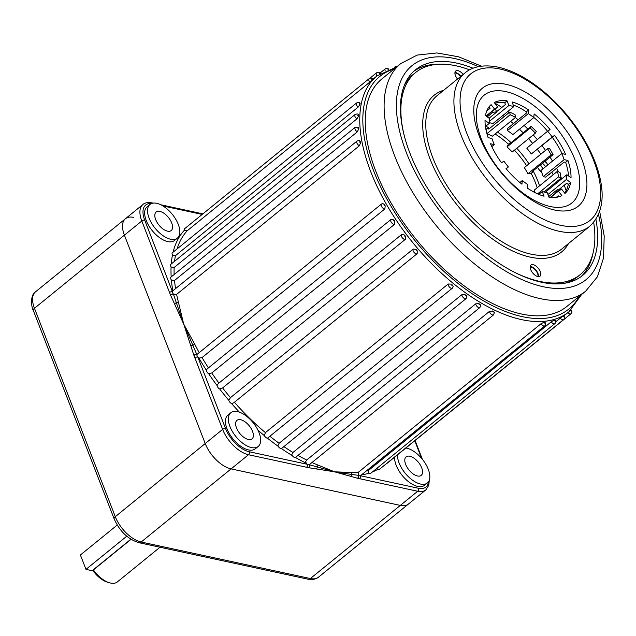 <?xml version="1.0" encoding="UTF-8"?>
<svg xmlns="http://www.w3.org/2000/svg" width="636" height="636" viewBox="0 0 636 636"><rect width="100%" height="100%" fill="white"/><g stroke="black" fill="none" stroke-linecap="round" stroke-linejoin="round"><path stroke-width="0.95" d="M372.116 79.993L372.768 79.579A0.867 0.445 50.9 0 0 372.012 79.166A0.867 0.445 50.9 0 0 371.869 79.762A0.867 0.445 50.9 0 0 372.14 80.208A152.052 77.393 -129.1 0 1 372.768 79.579M356.629 102.921C358.64 102.269 359.777 102.324 360.048 103.096L360.111 103.589A0.867 0.445 50.9 0 0 359.483 103.406A0.867 0.445 50.9 0 0 359.42 103.97A0.867 0.445 50.9 0 0 359.889 104.614L358.179 107.087A3.045 1.55 -129.1 0 1 356.51 104.837A3.045 1.55 -129.1 0 1 356.629 102.921L172.404 252.731A3.045 1.55 -129.1 0 0 172.467 255.06L175.401 255.72L358.179 107.087M355.079 114.512C356.971 113.82 358.044 113.82 358.291 114.536L358.481 115.124A0.867 0.445 50.9 0 0 357.861 115.569A0.867 0.445 50.9 0 0 358.41 116.269L356.899 118.892L174.121 267.518L171.084 266.969A3.045 1.55 -129.1 0 1 170.846 264.322L355.079 114.512A3.045 1.55 -129.1 0 0 354.952 116.436A3.045 1.55 -129.1 0 0 356.899 118.892M357.305 131.843A3.045 1.55 -129.1 0 1 355.079 129.211A3.045 1.55 -129.1 0 1 355.206 127.295L358.195 127.168L358.529 127.852A0.867 0.445 50.9 0 0 357.989 128.345A0.867 0.445 50.9 0 0 358.617 129.1L357.305 131.843L174.526 280.476L171.402 280.055A3.045 1.55 -129.1 0 1 170.973 277.105A3.045 1.55 -129.1 0 1 171.179 276.978M359.388 145.763A3.045 1.55 -129.1 0 1 356.891 142.981A3.045 1.55 -129.1 0 1 357.019 141.065C358.601 140.397 359.515 140.317 359.761 140.802L360.262 141.582A0.867 0.445 50.9 0 0 359.801 142.122A0.867 0.445 50.9 0 0 360.509 142.909L359.388 145.763L176.609 294.389L173.437 294.126A3.045 1.55 -129.1 0 1 173.382 294.047A3.045 1.55 -129.1 0 1 172.443 291.646A3.045 1.55 -129.1 0 1 172.785 290.875A3.045 1.55 -129.1 0 1 172.825 290.843A154.222 78.498 -129.1 0 1 171.402 280.055M381.918 203.854L382.729 203.512L384.398 204.49A0.867 0.445 50.9 0 0 384.224 205.094A0.867 0.445 50.9 0 0 385.225 205.945A152.052 77.393 -129.1 0 1 384.398 204.49M391.235 219.325L390.957 219.476A3.045 1.55 -129.1 0 1 391.235 219.325L393.859 219.937A0.867 0.445 50.9 0 0 393.74 220.525A0.867 0.445 50.9 0 0 394.805 221.368A152.052 77.393 -129.1 0 1 393.859 219.937M401.721 234.453L401.626 234.525A3.045 1.55 -129.1 0 1 401.721 234.453L404.472 235.018A0.867 0.445 50.9 0 0 404.409 235.582A0.867 0.445 50.9 0 0 405.522 236.401A152.052 77.393 -129.1 0 1 404.472 235.018M417.041 253.748L233.746 402.811L231.591 403.55A3.045 1.55 -129.1 0 1 228.801 400.298L230.455 397.651L413.233 249.018L416.087 249.495A0.867 0.445 50.9 0 0 416.071 250.028A0.867 0.445 50.9 0 0 416.636 250.735A0.867 0.445 50.9 0 0 417.216 250.815A152.052 77.393 -129.1 0 1 416.087 249.495M452.514 285.166L453.19 286.78L452.339 288.188A3.045 1.55 -129.1 0 1 450.296 287.822A3.045 1.55 -129.1 0 1 448.38 285.389A3.045 1.55 -129.1 0 1 448.197 283.99L451.234 284.133A0.867 0.445 50.9 0 0 451.29 284.523A0.867 0.445 50.9 0 0 451.965 285.294A0.867 0.445 50.9 0 0 452.514 285.166A152.052 77.393 -129.1 0 1 451.234 284.133M466.252 295.517L466.967 296.805L466.069 298.61A3.045 1.55 -129.1 0 1 464.026 298.244A3.045 1.55 -129.1 0 1 462.11 295.812A3.045 1.55 -129.1 0 1 461.895 294.643L464.956 294.611A0.867 0.445 50.9 0 0 465.019 294.945A0.867 0.445 50.9 0 0 465.727 295.732A0.867 0.445 50.9 0 0 466.252 295.517A152.052 77.393 -129.1 0 1 464.956 294.611M480.069 304.374L480.776 305.375L479.886 307.538A3.045 1.55 -129.1 0 1 477.843 307.172A3.045 1.55 -129.1 0 1 475.927 304.739A3.045 1.55 -129.1 0 1 475.712 303.825L478.773 303.618A0.867 0.445 50.9 0 0 478.836 303.873A0.867 0.445 50.9 0 0 479.584 304.676A0.867 0.445 50.9 0 0 480.069 304.374A152.052 77.393 -129.1 0 1 478.773 303.618M493.751 311.6L494.434 312.363L493.584 314.836A3.045 1.55 -129.1 0 1 491.541 314.47A3.045 1.55 -129.1 0 1 489.625 312.038A3.045 1.55 -129.1 0 1 489.442 311.401L492.487 310.996A0.867 0.445 50.9 0 0 492.534 311.171A0.867 0.445 50.9 0 0 493.321 311.998A0.867 0.445 50.9 0 0 493.751 311.6A152.052 77.393 -129.1 0 1 492.487 310.996M541.061 323.692A3.045 1.55 -129.1 0 0 544.726 325.878L360.501 475.688A3.045 1.55 -129.1 0 1 360.413 475.744A3.045 1.55 -129.1 0 1 358.458 475.323A3.045 1.55 -129.1 0 1 358.386 475.275L358.283 472.325L541.061 323.692L543.764 322.388A0.867 0.445 50.9 0 0 544.607 323.064A0.867 0.445 50.9 0 0 544.837 322.46A0.867 0.445 50.9 0 0 544.75 322.277A152.052 77.393 -129.1 0 1 543.764 322.388M551.261 321.816A3.045 1.55 -129.1 0 0 554.743 323.692L370.518 473.502A3.045 1.55 -129.1 0 1 368.681 473.271L368.49 470.449L551.261 321.816L553.829 320.298A0.867 0.445 50.9 0 0 554.656 320.878A0.867 0.445 50.9 0 0 554.854 320.274A0.867 0.445 50.9 0 0 554.711 320.003A152.052 77.393 -129.1 0 1 553.829 320.298M555.641 321.824L562.677 316.33A0.867 0.445 50.9 0 0 563.472 316.823A0.867 0.445 50.9 0 0 563.639 316.227A0.867 0.445 50.9 0 0 563.432 315.869A152.052 77.393 -129.1 0 1 562.677 316.33M178.287 224.421A21.719 11.058 50.9 0 0 164.613 207.05A21.719 11.058 50.9 0 0 149.993 204.426A21.719 11.058 50.9 0 0 149.11 218.124A21.719 11.058 50.9 0 0 162.776 235.503A21.719 11.058 50.9 0 0 177.396 238.126A21.719 11.058 50.9 0 0 178.287 224.421M149.993 204.426L147.091 206.78A21.719 11.058 50.9 0 0 146.208 220.485A21.719 11.058 50.9 0 0 159.875 237.864A21.719 11.058 50.9 0 0 174.495 240.488L177.396 238.126M259.091 432.758A21.719 11.058 50.9 0 0 245.424 415.38A21.719 11.058 50.9 0 0 230.796 412.756A21.719 11.058 50.9 0 0 229.914 426.462A21.719 11.058 50.9 0 0 243.588 443.841A21.719 11.058 50.9 0 0 258.208 446.464A21.719 11.058 50.9 0 0 259.091 432.758M230.796 412.756L227.895 415.117A21.719 11.058 50.9 0 0 227.012 428.823A21.719 11.058 50.9 0 0 240.686 446.202A21.719 11.058 50.9 0 0 255.306 448.825L258.208 446.464M397.532 454.796A21.719 11.058 50.9 0 0 399.09 462.968A21.719 11.058 50.9 0 0 412.764 480.347A21.719 11.058 50.9 0 0 427.384 482.97A21.719 11.058 50.9 0 0 428.267 469.265A21.719 11.058 50.9 0 0 405.887 448.006M394.63 457.157A21.719 11.058 50.9 0 0 396.188 465.329A21.719 11.058 50.9 0 0 409.862 482.708A21.719 11.058 50.9 0 0 424.482 485.332L427.384 482.97M479.886 307.538L295.446 457.467A3.045 1.55 -129.1 0 1 292.266 455.591L291.876 454.406L292.934 452.45L475.712 303.825M466.069 298.61L281.438 448.595A3.045 1.55 -129.1 0 1 278.25 446.361L277.964 445.558L279.117 443.268L461.895 294.643M452.339 288.188L267.486 438.196A3.045 1.55 -129.1 0 1 264.345 435.628L265.419 432.623L448.197 283.99M493.584 314.836L309.311 464.685A3.045 1.55 -129.1 0 1 309.271 464.709A3.045 1.55 -129.1 0 1 307.323 464.288A3.045 1.55 -129.1 0 1 306.186 463.191L305.733 461.577L306.663 460.027L489.442 311.401M537.905 276.565A6.519 3.315 50.9 0 0 537.547 273.44A6.519 3.315 50.9 0 0 530.162 267.033M473.065 68.243A132.503 67.44 50.9 0 0 415.427 69.857A132.503 67.44 50.9 0 0 410.037 153.451A132.503 67.44 50.9 0 0 493.425 259.448A132.503 67.44 50.9 0 0 582.624 275.452A132.503 67.44 50.9 0 0 595.948 219.364M580.835 276.811A132.503 67.44 50.9 0 0 592.903 253.661M400.72 63.616L381.862 78.951A146.614 74.627 50.9 0 0 375.892 171.458A146.614 74.627 50.9 0 0 468.168 288.752A146.614 74.627 50.9 0 0 566.867 306.465L585.724 291.129A146.614 74.627 -129.1 0 1 487.025 273.416A146.614 74.627 -129.1 0 1 394.749 156.122A146.614 74.627 -129.1 0 1 400.72 63.616L417.176 55.093L436.829 52.939L458.532 56.787L481.5 66.16M372.14 80.208L187.151 230.82L184.599 230.017A3.045 1.55 -129.1 0 1 184.853 228.523L369.079 78.713C370.581 77.727 371.877 77.942 372.966 79.349M359.889 104.614A152.052 77.393 -129.1 0 1 360.111 103.589M358.41 116.269A152.052 77.393 -129.1 0 1 358.481 115.124M358.617 129.1A152.052 77.393 -129.1 0 1 358.529 127.852M360.509 142.909A152.052 77.393 -129.1 0 1 360.262 141.582M178.398 302.116L183.669 324.018L170.559 295.136A2.17 1.002 -21.2 0 1 173.461 294.269L176.379 302.831A2.17 1.256 165.5 0 0 178.398 302.116A152.052 77.393 50.9 0 1 176.609 294.389M405.657 464.383A11.949 6.082 50.9 0 0 413.177 473.947A11.949 6.082 50.9 0 0 421.215 475.386A11.949 6.082 50.9 0 0 421.7 467.85A11.949 6.082 50.9 0 0 414.187 458.294A11.949 6.082 50.9 0 0 406.142 456.847A11.949 6.082 50.9 0 0 405.657 464.383M236.481 427.877A11.949 6.082 50.9 0 0 244.001 437.433A11.949 6.082 50.9 0 0 252.039 438.88A11.949 6.082 50.9 0 0 252.524 431.343A11.949 6.082 50.9 0 0 245.011 421.787A11.949 6.082 50.9 0 0 236.966 420.34A11.949 6.082 50.9 0 0 236.481 427.877M155.669 219.547A11.949 6.082 50.9 0 0 163.19 229.103A11.949 6.082 50.9 0 0 171.235 230.542A11.949 6.082 50.9 0 0 171.72 223.005A11.949 6.082 50.9 0 0 164.199 213.45A11.949 6.082 50.9 0 0 156.154 212.003A11.949 6.082 50.9 0 0 155.669 219.547M133.536 217.377A26.068 13.269 50.9 0 0 125.451 218.712L35.513 291.845A26.068 13.269 50.9 0 0 34.455 308.293L115.283 516.686A26.068 13.269 50.9 0 0 141.152 542.023L310.384 578.545A26.068 13.269 50.9 0 0 318.461 577.21L408.399 504.07A26.068 13.269 -129.1 0 1 400.322 505.405L231.091 468.891A26.068 13.269 -129.1 0 1 205.221 443.554L124.394 235.153A26.068 13.269 -129.1 0 1 125.451 218.712A26.068 13.269 50.9 0 0 124.394 235.153L205.221 443.554A26.068 13.269 50.9 0 0 231.091 468.891L400.322 505.405A26.068 13.269 50.9 0 0 408.399 504.07L425.81 489.919A26.068 13.269 -129.1 0 1 417.725 491.254L357.702 478.296A2.17 1.582 -77.8 0 0 358.458 475.323L351.613 474.464A2.17 1.725 90.4 0 1 352.408 472.548A152.052 77.393 50.9 0 0 358.283 472.325M567.964 312.57A3.045 1.55 -129.1 0 0 570.945 313.786L386.72 463.596A3.045 1.55 -129.1 0 1 386.275 463.779M560.26 318.072A3.045 1.55 -129.1 0 0 563.528 319.638L379.295 469.448A3.045 1.55 -129.1 0 1 377.744 469.376L376.902 468.303M385.225 205.945L384.836 208.942L202.057 357.575L198.925 358.148A3.045 1.55 -129.1 0 1 197.804 357.027A3.045 1.55 -129.1 0 1 196.874 354.618A3.045 1.55 -129.1 0 1 196.874 354.554L381.441 204.037L382.729 203.512M405.522 236.401L405.386 239.295L222.608 387.928L219.666 388.978A3.045 1.55 -129.1 0 1 217.083 385.567L218.188 383.691L401.539 234.612M208.719 373.769A3.045 1.55 -129.1 0 1 206.39 370.239L207.177 368.92L390.957 219.476A3.045 1.55 -129.1 0 0 390.838 221.392A3.045 1.55 -129.1 0 0 394.551 224.333L211.772 372.958L208.719 373.769A154.222 78.498 -129.1 0 0 217.083 385.567M316.442 468.978A2.17 1.463 -82.9 0 0 317.213 467.039A2.17 1.391 111.4 0 1 318.246 465.178L334.56 471.817L308.699 467.722A2.17 1.582 -77.8 0 0 309.454 464.749L334.56 471.817L352.408 472.548M308.699 467.722L306.568 467.261A2.17 1.582 -77.8 0 0 307.323 464.288L249.256 451.759A23.89 12.164 50.9 0 1 225.542 428.529L197.804 357.027A2.17 1.002 -21.2 0 0 194.894 357.885L193.964 355.484A2.17 1.002 -21.2 0 1 196.874 354.618L192.811 345.197A2.17 0.723 153 0 0 194.711 344.179A152.052 77.393 50.9 0 0 199.068 352.344M357.702 478.296L334.56 471.817L351.613 474.464A2.17 1.677 108.1 0 1 350.587 476.348M170.559 295.136L169.534 292.512A2.17 1.002 -21.2 0 1 172.443 291.646L144.706 220.135A23.89 12.164 50.9 0 1 151.408 203.576M193.964 355.484L183.669 324.018L194.711 344.179M394.805 221.368L394.551 224.333M417.216 250.815L417.192 253.629A3.045 1.55 -129.1 0 1 417.121 253.692A3.045 1.55 -129.1 0 1 415.07 253.327A3.045 1.55 -129.1 0 1 413.162 250.894A3.045 1.55 -129.1 0 1 413.233 249.018M233.746 402.811L417.192 253.629M544.75 322.277L545.418 322.857C545.903 324.066 545.672 325.075 544.726 325.878M554.711 320.003L555.435 320.671C555.92 321.88 555.689 322.889 554.743 323.692M563.432 315.869L562.916 316.442M438.864 64.228A132.503 67.44 50.9 0 0 413.734 71.327M460.599 76.519A6.519 3.315 50.9 0 0 454.899 73.005M542.937 168.866A91.226 46.436 50.9 0 0 540.489 164.891M174.463 303.841A2.17 1.105 -26.5 0 1 176.379 302.831L183.669 324.018L192.811 345.197A2.17 0.89 163.8 0 0 190.776 345.897M170.472 294.913A2.17 1.002 -21.2 0 1 173.382 294.047L173.461 294.269A154.222 78.498 -129.1 0 1 173.437 294.126M308.524 467.683A2.17 1.582 -77.8 0 0 309.271 464.709L309.454 464.749A154.222 78.498 -129.1 0 1 309.311 464.685M193.877 355.262A2.17 1.002 -21.2 0 1 196.786 354.395A154.222 78.498 -129.1 0 0 196.874 354.554M359.658 478.717A2.17 1.582 -77.8 0 0 360.413 475.744L418.48 488.273A23.89 12.164 50.9 0 0 428.505 481.746M357.527 478.264A2.17 1.582 -77.8 0 0 358.275 475.283A154.222 78.498 -129.1 0 0 358.386 475.275M463.175 74.42A7.171 3.649 50.9 0 0 457.936 70.66A7.171 3.649 50.9 0 0 455.71 71.025A7.171 3.649 50.9 0 0 457.515 79.023M460.854 76.312A7.171 3.649 50.9 0 0 455.615 72.544A7.171 3.649 50.9 0 0 454.955 72.456M537.794 276.541A7.171 3.649 50.9 0 0 540.02 276.175A7.171 3.649 50.9 0 0 539.471 269.95A7.171 3.649 50.9 0 0 533.191 264.679A7.171 3.649 50.9 0 0 530.973 265.053A7.171 3.649 50.9 0 0 531.513 271.27A7.171 3.649 50.9 0 0 537.794 276.541M538.461 276.628A7.171 3.649 50.9 0 0 536.323 270.602A7.171 3.649 50.9 0 0 530.869 266.571A7.171 3.649 50.9 0 0 530.209 266.484M554.751 210.055A76.026 38.693 50.9 0 0 581.415 158.197A76.026 38.693 50.9 0 0 505.97 84.294A76.026 38.693 50.9 0 0 479.298 136.16A76.026 38.693 50.9 0 0 554.751 210.055M550.331 206.533A69.491 35.37 50.9 0 0 574.706 159.135A69.491 35.37 50.9 0 0 505.747 91.592A69.491 35.37 50.9 0 0 481.365 138.99A69.491 35.37 50.9 0 0 550.331 206.533M469.614 69.841A130.324 66.335 50.9 0 0 456.052 65.81A130.324 66.335 50.9 0 0 415.642 72.48A130.324 66.335 50.9 0 0 404.25 135.651M515.923 272.987A130.324 66.335 50.9 0 0 539.678 281.39A130.324 66.335 50.9 0 0 580.088 274.712A130.324 66.335 50.9 0 0 593.682 222.417M415.642 72.48L413.32 74.372A130.324 66.335 50.9 0 0 404.186 85.709M489.315 121.428L508.88 105.52L507.059 100.838A57.781 29.407 50.9 0 0 494.212 102.523L497.686 106.983A52.128 26.537 50.9 0 0 495.15 108.613A52.128 26.537 50.9 0 0 494.57 109.114L491.103 104.646A57.781 29.407 50.9 0 0 485.467 115.601L489.664 118.654A52.128 26.537 50.9 0 0 489.235 123.408L485.037 120.355A57.781 29.407 50.9 0 0 488.13 137.654L491.93 138.473A52.128 26.537 50.9 0 0 494.299 144.579L490.499 143.76A57.781 29.407 50.9 0 0 501.486 162.76L503.863 161.131A52.128 26.537 50.9 0 0 508.403 166.95L506.018 168.58A57.781 29.407 50.9 0 0 521.957 184.194L522.283 180.552A52.128 26.537 50.9 0 0 527.761 184.527L527.435 188.177A57.781 29.407 50.9 0 0 544.058 196.214L542.238 191.539A52.128 26.537 50.9 0 0 547.198 192.605L549.019 197.287A57.781 29.407 50.9 0 0 561.866 195.602L558.392 191.142A52.128 26.537 50.9 0 0 560.928 189.512A52.128 26.537 50.9 0 0 561.501 189.011L564.975 193.479A57.781 29.407 50.9 0 0 570.611 182.524L566.414 179.471A52.128 26.537 50.9 0 0 566.835 174.717L571.041 177.77A57.781 29.407 50.9 0 0 567.948 160.471L564.148 159.652A52.128 26.537 50.9 0 0 561.779 153.546L565.579 154.365A57.781 29.407 50.9 0 0 554.592 135.365L552.207 136.994A52.128 26.537 50.9 0 0 547.676 131.175L550.061 129.545A57.781 29.407 50.9 0 0 534.121 113.931L533.795 117.573A52.128 26.537 50.9 0 0 528.309 113.598L528.643 109.949A57.781 29.407 50.9 0 0 512.02 101.911L513.832 106.586A52.128 26.537 50.9 0 0 511.312 105.95A52.128 26.537 50.9 0 0 508.88 105.52M513.832 106.586L492.948 123.575A52.128 26.537 50.9 0 0 490.428 122.931A52.128 26.537 50.9 0 0 489.251 122.7M506.169 168.771L508.403 166.95M491.795 146.614L494.299 144.579M485.427 126.508L489.235 123.408M486.063 116.038L494.57 109.114M486.747 110.99L490.118 108.255L489.044 106.872M486.317 116.221L497.686 106.983M496.692 111.634L505.437 104.527L504.738 102.722L507.059 100.838M533.795 117.573L512.902 134.562A52.128 26.537 50.9 0 0 507.425 130.579L507.623 128.337L526.195 113.24L526.322 111.841L528.643 109.949M507.425 130.579L528.309 113.598M562.057 153.602A57.781 29.407 50.9 0 0 552.271 137.257L531.322 153.984A52.128 26.537 50.9 0 0 526.791 148.156L547.676 131.175M552.271 137.257L554.592 135.365M531.322 153.984L552.207 136.994M568.592 175.989A57.781 29.407 50.9 0 0 565.627 162.363L564.164 162.045L545.601 177.142L543.255 176.641A52.128 26.537 50.9 0 0 540.886 170.528L561.779 153.546M565.627 162.363L567.948 160.471M543.255 176.641L564.148 159.652M545.934 192.414A52.128 26.537 50.9 0 0 545.95 191.706L566.835 174.717M564.712 193.137A57.781 29.407 50.9 0 0 568.29 184.408L566.676 183.24L557.995 190.291M568.29 184.408L570.611 182.524M547.93 194.497L566.414 179.471M560.324 189.973L561.501 189.011M558.972 196.763L558.209 195.777L556.269 197.351M550.609 197.47L558.392 191.142M538.779 194.354L542.238 191.539M519.874 182.508L522.283 180.552M504.738 102.722A57.781 29.407 50.9 0 0 494.776 103.255M526.322 111.841A57.781 29.407 50.9 0 0 513.204 104.956M547.588 131.247A57.781 29.407 50.9 0 0 533.803 117.437M564.808 283.227A130.324 66.335 50.9 0 0 577.766 276.604L580.088 274.712M537.555 167.276A9.771 4.977 50.9 0 0 537.73 167.586A9.771 4.977 50.9 0 0 541.649 172.324M548.24 174.995A9.771 4.977 50.9 0 0 549.432 174.447A9.771 4.977 50.9 0 0 550.212 173.397M547.548 148.729A52.128 26.537 -129.1 0 1 551.118 154.906L527.904 173.779A52.128 26.537 -129.1 0 0 524.334 167.602L547.548 148.729L549.512 148.474A55.602 28.302 -129.1 0 1 551.372 151.551A55.602 28.302 -129.1 0 1 553.089 154.651L532.197 171.633L533.429 171.474L531.108 173.358A57.781 29.407 -129.1 0 1 537.197 187.747M534.757 192.485A52.128 26.537 -129.1 0 0 534.256 190.14L557.462 171.267L560.014 172.499A55.602 28.302 -129.1 0 1 561.016 178.128L543.963 191.993M509.667 112.119L510.136 114.766A52.128 26.537 -129.1 0 1 515.542 117.382L515.065 114.734A55.602 28.302 -129.1 0 0 509.667 112.119L488.774 129.1L488.48 127.446A57.781 29.407 50.9 0 0 485.634 126.341M531.084 126.365L530.225 128.051A52.128 26.537 -129.1 0 1 535.409 133.123L536.267 131.445A55.602 28.302 -129.1 0 0 531.084 126.365L510.199 143.354L510.74 142.305A57.781 29.407 50.9 0 0 497.424 132.121M542.508 163.253A9.771 4.977 -129.1 0 1 545.616 166.688M527.904 173.779L531.108 173.358M514.445 150.168A57.781 29.407 -129.1 0 1 526.624 165.742M495.102 134.005A57.781 29.407 -129.1 0 1 508.418 144.189L507.011 146.924A52.128 26.537 -129.1 0 1 512.195 151.996L535.409 133.123M485.872 129.211A57.781 29.407 -129.1 0 1 486.158 129.331L486.93 133.639A52.128 26.537 -129.1 0 1 492.336 136.255L515.542 117.382M547.946 164.796L547.04 163.627A9.771 4.977 50.9 0 0 544.829 161.361M539.519 185.863A57.781 29.407 50.9 0 0 533.429 171.474M528.945 163.857A57.781 29.407 50.9 0 0 516.766 148.275M551.118 154.906L553.089 154.651M530.225 128.051L507.011 146.924M510.74 142.305L508.418 144.189M510.136 114.766L486.93 133.639M488.48 127.446L486.158 129.331M492.129 111.507L492.669 112.445A52.128 26.537 -129.1 0 1 496.851 111.904L495.182 109.018M496.851 111.904L489.076 118.224M492.669 112.445L487.224 116.881M558.702 190.983L557.319 189.631A52.128 26.537 -129.1 0 1 555.49 193.193L555.665 193.36M555.49 193.193L550.267 197.438M557.319 189.631L548.749 196.596M557.462 171.267A52.128 26.537 -129.1 0 1 558.472 176.888L561.016 178.128M558.472 176.888L537.611 193.853M131.016 539.336L93.397 569.928A21.719 11.058 50.9 0 0 109.583 582.815L107.54 582.218A19.549 9.953 -129.1 0 1 93.182 570.921L93.079 569.951L130.849 539.233M109.583 582.815A21.719 11.058 50.9 0 0 110.577 583.061A21.719 11.058 50.9 0 0 117.31 581.948L159.994 547.238M117.223 525.058L80.398 554.997L85.979 569.371L93.182 570.921M85.979 569.371L126.747 536.212M394.964 67.305A3.045 1.55 -129.1 0 1 395.298 66.621L397.572 66.176M385.162 70.731A3.045 1.55 -129.1 0 1 385.162 70.723A3.045 1.55 -129.1 0 1 385.281 68.807L386.974 68.267L388.882 69.141M388.469 69.292A0.867 0.445 50.9 0 0 388.016 69.475M563.846 315.917L568.846 311.855A152.052 77.393 -129.1 0 1 466.49 293.49A152.052 77.393 -129.1 0 1 370.796 171.847A152.052 77.393 -129.1 0 1 376.989 75.922A3.045 1.55 -129.1 0 1 376.377 74.77A3.045 1.55 -129.1 0 1 376.504 72.854C377.935 71.788 379.279 72.067 380.543 73.681M380.097 73.625A0.867 0.445 50.9 0 0 379.39 73.323A0.867 0.445 50.9 0 0 379.287 73.911A0.867 0.445 50.9 0 0 379.382 74.11M369.921 82.195A3.045 1.55 -129.1 0 1 368.96 80.629A3.045 1.55 -129.1 0 1 369.079 78.713M384.836 208.942A3.045 1.55 -129.1 0 1 381.314 205.961A3.045 1.55 -129.1 0 1 381.441 204.037M405.386 239.295A3.045 1.55 -129.1 0 1 401.499 236.449A3.045 1.55 -129.1 0 1 401.626 234.525L218.188 383.691M570.254 310.654A0.867 0.445 50.9 0 0 570.953 310.956A0.867 0.445 50.9 0 0 571.056 310.368A0.867 0.445 50.9 0 0 570.897 310.066M394.137 68.974A149.873 76.288 50.9 0 0 373.706 170.989A149.873 76.288 50.9 0 0 479.671 298.562A149.873 76.288 50.9 0 0 579.142 296.479M478.272 66.693A137.933 70.206 50.9 0 0 406.388 152.664A137.933 70.206 50.9 0 0 533.954 284.22A137.933 70.206 50.9 0 0 598.532 214.57M187.151 230.82A152.052 77.393 50.9 0 0 177.078 248.93M175.401 255.72A152.052 77.393 50.9 0 0 174.574 261.293M174.121 267.518A152.052 77.393 50.9 0 0 174.137 274.529M174.526 280.476A152.052 77.393 50.9 0 0 175.56 288.617M421.565 458.31L414.767 440.788M377.744 469.376A154.222 78.498 -129.1 0 1 372.394 471.968M368.681 473.271A154.222 78.498 -129.1 0 1 361.471 474.893M306.186 463.191A154.222 78.498 -129.1 0 1 295.446 457.467M292.266 455.591A154.222 78.498 -129.1 0 1 281.438 448.595M278.25 446.361A154.222 78.498 -129.1 0 1 267.486 438.196M264.345 435.628A154.222 78.498 -129.1 0 1 257.93 430.135M239.422 412.184A154.222 78.498 -129.1 0 1 231.591 403.55M228.801 400.298A154.222 78.498 -129.1 0 1 219.666 388.978M206.39 370.239A154.222 78.498 -129.1 0 1 198.925 358.148M202.184 214.427L162.983 205.969M171.179 276.938A154.222 78.498 -129.1 0 1 171.084 266.969M171.259 263.988A154.222 78.498 -129.1 0 1 172.467 255.06M173.111 252.158A154.222 78.498 -129.1 0 1 184.599 230.017M298.014 455.432A152.052 77.393 50.9 0 0 306.663 460.027M283.982 446.679A152.052 77.393 50.9 0 0 292.934 452.45M234.422 402.262A152.052 77.393 50.9 0 0 265.419 432.623M222.608 387.928A152.052 77.393 50.9 0 0 230.455 397.651M211.772 372.958A152.052 77.393 50.9 0 0 218.943 383.079M270.069 436.407A152.052 77.393 50.9 0 0 279.117 443.268M202.057 357.575A152.052 77.393 50.9 0 0 208.425 367.902M366.185 471.061A152.052 77.393 50.9 0 0 368.49 470.449M311.966 462.531A152.052 77.393 50.9 0 0 318.246 465.178M318.461 577.21C314.78 579.547 311.322 580.207 308.07 579.197A4.341 3.156 -77.8 0 0 310.384 578.545L417.725 491.254A2.17 1.582 -77.8 0 0 418.48 488.273M306.568 467.261L248.501 454.732A26.068 13.269 -129.1 0 1 222.632 429.395L194.894 357.885M308.07 579.197L138.847 542.675A4.341 3.156 -77.8 0 0 141.152 542.023L248.501 454.732A2.17 1.582 -77.8 0 0 249.256 451.759M169.534 292.512L141.796 221.002L34.455 308.293A4.341 2.003 158.8 0 0 33.318 310.487L114.154 518.889A4.341 2.003 158.8 0 1 115.283 516.686L222.632 429.395A2.17 1.002 -21.2 0 1 225.542 428.529M144.706 220.135A2.17 1.002 -21.2 0 0 141.796 221.002A26.068 13.269 -129.1 0 1 142.862 204.554L125.451 218.712M153.133 203.115L152.099 202.892A2.17 1.582 102.2 0 1 152.664 203.194M568.449 243.588A101.005 51.413 -129.1 0 1 530.265 257.135A101.005 51.413 -129.1 0 1 436.884 174.073A101.005 51.413 -129.1 0 1 443.737 90.233M465.107 72.854L436.964 95.742A98.834 50.308 50.9 0 0 444.429 181.483A98.834 50.308 50.9 0 0 531.02 254.161A98.834 50.308 50.9 0 0 561.668 249.097L589.811 226.217A98.834 50.308 -129.1 0 1 559.163 231.273A98.834 50.308 -129.1 0 1 472.572 158.603A98.834 50.308 -129.1 0 1 465.107 72.854C470.576 68.06 481.118 63.743 498.06 67.138C512.139 70.318 526.64 77.878 541.554 89.835C551.332 97.721 560.38 106.832 568.719 117.159C580.072 131.334 588.761 145.994 594.763 161.139C606.044 190.577 604.391 212.273 589.811 226.217M500.047 69.03A94.486 48.098 50.9 0 0 466.896 133.481A94.486 48.098 50.9 0 0 560.674 225.327A94.486 48.098 50.9 0 0 593.817 160.868A94.486 48.098 50.9 0 0 500.047 69.03M556.548 168.238A91.878 46.77 -129.1 0 1 558.328 171.688M560.873 177.031A91.878 46.77 -129.1 0 1 561.699 178.899M564.243 185.211A91.878 46.77 -129.1 0 1 566.175 190.832M559.656 190.426A87.537 44.552 50.9 0 0 559.259 189.266M556.826 182.858A87.537 44.552 50.9 0 0 556.413 181.872M553.153 174.773A87.537 44.552 50.9 0 0 551.802 172.102M494.927 103.207A91.878 46.77 -129.1 0 1 501.868 107.428M507.774 111.523A91.878 46.77 -129.1 0 1 509.142 112.54M515.391 117.509A91.878 46.77 -129.1 0 1 518.094 119.83M524.144 125.419A91.878 46.77 -129.1 0 1 527.785 129.052M533.214 134.904A91.878 46.77 -129.1 0 1 537.269 139.642M541.944 145.541A91.878 46.77 -129.1 0 1 545.497 150.39M550.037 157.132A91.878 46.77 -129.1 0 1 552.493 161.099M547.04 163.627A87.537 44.552 50.9 0 0 545.37 160.924M540.87 154.158A87.537 44.552 50.9 0 0 537.317 149.293M532.65 143.394A87.537 44.552 50.9 0 0 528.588 138.664M523.142 132.829A87.537 44.552 50.9 0 0 519.485 129.211M513.379 123.662A87.537 44.552 50.9 0 0 510.652 121.365M504.324 116.46A87.537 44.552 50.9 0 0 502.933 115.458M496.923 111.451A87.537 44.552 50.9 0 0 496.398 111.125M563.528 319.638C564.474 318.835 564.704 317.833 564.219 316.617L563.711 315.726M570.945 313.786C571.891 312.984 572.122 311.974 571.637 310.765L570.977 309.684M372.887 79.254L376.989 75.922L396.625 66.947M585.724 291.129L597.427 276.755L603.54 257.954L604.2 235.924L599.708 211.526M394.24 67.48L395.298 66.621M380.002 73.1L385.281 68.807M369.794 78.308L376.504 72.854M172.785 290.875L357.019 141.065M170.973 277.105L355.206 127.295M568.846 311.855L581.63 294.46M152.099 202.892C147.751 202.224 144.674 202.781 142.862 204.554M202.892 213.855L160.813 204.776M422.352 459.256L415.085 440.525M429.284 480.212L428.783 485.308L425.81 489.919M558.408 196.039L556.921 197.247M490.102 108.239L486.755 110.958M33.318 310.487C31.164 306.846 30.099 295.056 35.513 291.845M114.154 518.889C119.695 531.298 127.923 539.225 138.847 542.675"/></g></svg>
